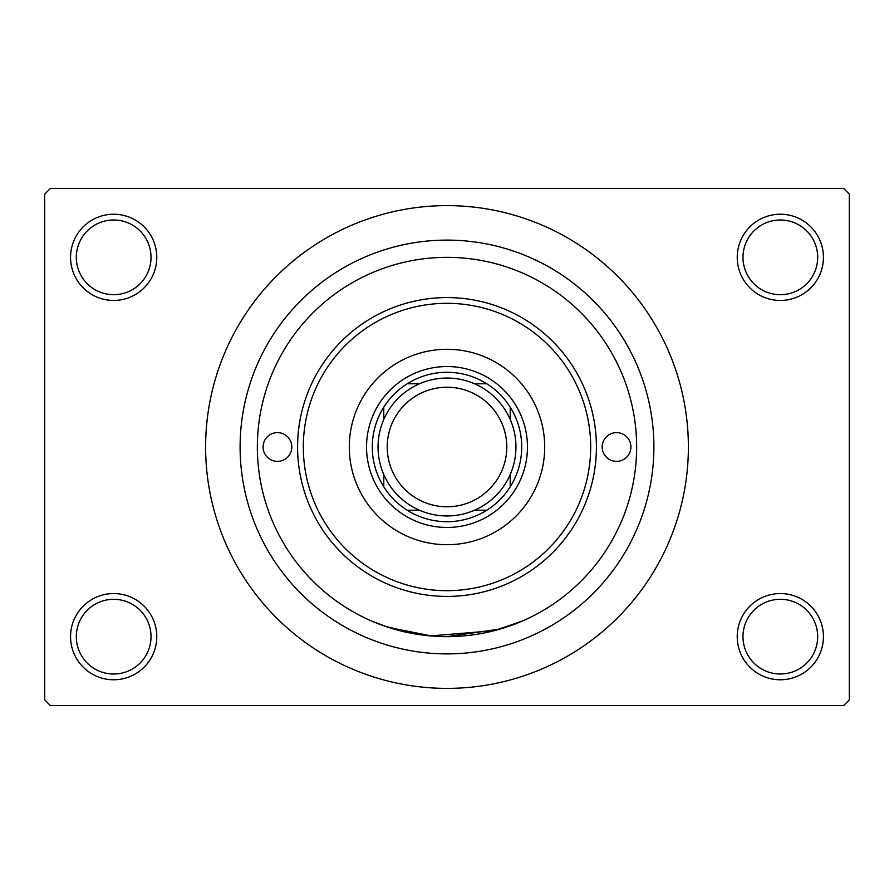 <?xml version="1.0" encoding="UTF-8"?>
<svg xmlns="http://www.w3.org/2000/svg" width="894" height="894" viewBox="0 0 894 894"><rect width="100%" height="100%" fill="white"/><g stroke="black" fill="none" stroke-linecap="round" stroke-linejoin="round"><path stroke-width="1.34" d="M737.226 636.651A43.102 43.102 0 0 1 780.339 593.549A43.102 43.102 0 0 1 823.441 636.651A43.102 43.102 0 0 1 780.339 679.764A43.102 43.102 0 0 1 737.226 636.651M817.686 636.651A37.358 37.358 0 0 0 780.339 599.304A37.358 37.358 0 0 0 742.981 636.651A37.358 37.358 0 0 0 780.339 674.009A37.358 37.358 0 0 0 817.686 636.651M70.559 636.651A43.102 43.102 0 0 1 113.661 593.549A43.102 43.102 0 0 1 156.774 636.651A43.102 43.102 0 0 1 113.661 679.764A43.102 43.102 0 0 1 70.559 636.651M151.019 636.651A37.358 37.358 0 0 0 113.661 599.304A37.358 37.358 0 0 0 76.314 636.651A37.358 37.358 0 0 0 113.661 674.009A37.358 37.358 0 0 0 151.019 636.651M70.559 257.349A43.102 43.102 0 0 1 113.661 214.236A43.102 43.102 0 0 1 156.774 257.349A43.102 43.102 0 0 1 113.661 300.451A43.102 43.102 0 0 1 70.559 257.349M151.019 257.349A37.358 37.358 0 0 0 113.661 219.991A37.358 37.358 0 0 0 76.314 257.349A37.358 37.358 0 0 0 113.661 294.696A37.358 37.358 0 0 0 151.019 257.349M737.226 257.349A43.102 43.102 0 0 1 780.339 214.236A43.102 43.102 0 0 1 823.441 257.349A43.102 43.102 0 0 1 780.339 300.451A43.102 43.102 0 0 1 737.226 257.349M817.686 257.349A37.358 37.358 0 0 0 780.339 219.991A37.358 37.358 0 0 0 742.981 257.349A37.358 37.358 0 0 0 780.339 294.696A37.358 37.358 0 0 0 817.686 257.349M420.705 634.818L385.023 626.247L371.368 620.928L388.566 627.432L432.037 636.07M446.966 636.651L500.461 628.963L522.632 620.928L494.348 630.65L430.305 635.925M240.106 447A206.894 206.894 0 0 1 447 240.106A206.894 206.894 0 0 1 653.894 447A206.894 206.894 0 0 1 447 653.894A206.894 206.894 0 0 1 240.106 447M205.62 447A241.38 241.38 0 0 0 447 688.38A241.38 241.38 0 0 0 688.38 447A241.38 241.38 0 0 0 447 205.62A241.38 241.38 0 0 0 205.62 447M843.556 705.623L50.444 705.623L44.7 699.879L44.7 194.121L50.444 188.377L843.556 188.377L849.3 194.121L849.3 699.879L843.556 705.623M263.093 447A14.371 14.371 0 0 0 277.464 461.371A14.371 14.371 0 0 0 291.824 447A14.371 14.371 0 0 0 277.464 432.629A14.371 14.371 0 0 0 263.093 447M602.176 447A14.371 14.371 0 0 0 616.536 461.371A14.371 14.371 0 0 0 630.907 447A14.371 14.371 0 0 0 616.536 432.629A14.371 14.371 0 0 0 602.176 447M349.297 447A97.703 97.703 0 0 0 447 544.703A97.703 97.703 0 0 0 544.703 447A97.703 97.703 0 0 0 447 349.297A97.703 97.703 0 0 0 349.297 447M590.677 447A143.677 143.677 0 0 0 447 303.323A143.677 143.677 0 0 0 303.323 447A143.677 143.677 0 0 0 447 590.677A143.677 143.677 0 0 0 590.677 447M297.579 447A149.421 149.421 0 0 1 447 297.579A149.421 149.421 0 0 1 596.421 447A149.421 149.421 0 0 1 447 596.421A149.421 149.421 0 0 1 297.579 447M636.651 447A189.651 189.651 0 0 0 447 257.349A189.651 189.651 0 0 0 257.349 447A189.651 189.651 0 0 0 447 636.651A189.651 189.651 0 0 0 636.651 447M447 372.284A74.716 74.716 0 0 0 407.183 383.783L419.442 383.783L407.183 383.783A74.716 74.716 0 0 0 383.783 486.817L383.783 474.558L383.783 486.817A74.716 74.716 0 0 0 486.817 510.217L474.558 510.217L486.817 510.217A74.716 74.716 0 0 0 510.217 486.817L510.217 474.558L510.217 486.817A74.716 74.716 0 0 0 510.217 407.183L510.217 419.442L510.217 407.183A74.716 74.716 0 0 0 486.817 383.783L474.558 383.783L486.817 383.783A74.716 74.716 0 0 0 447 372.284M447 527.46A80.46 80.46 0 0 1 366.54 447A80.46 80.46 0 0 1 447 366.54A80.46 80.46 0 0 1 527.46 447A80.46 80.46 0 0 1 447 527.46M407.183 510.217L419.442 510.217L407.183 510.217M383.783 407.183L383.783 419.442L383.783 407.183M419.442 383.783A68.961 68.961 0 0 0 383.783 419.442M383.783 474.558A68.961 68.961 0 0 0 419.442 510.217M387.225 447A59.775 59.775 0 0 0 447 506.775A59.775 59.775 0 0 0 506.775 447A59.775 59.775 0 0 0 447 387.225A59.775 59.775 0 0 0 387.225 447M515.961 447A68.961 68.961 0 0 1 447 515.961A68.961 68.961 0 0 1 378.039 447A68.961 68.961 0 0 1 447 378.039A68.961 68.961 0 0 1 515.961 447"/></g></svg>

